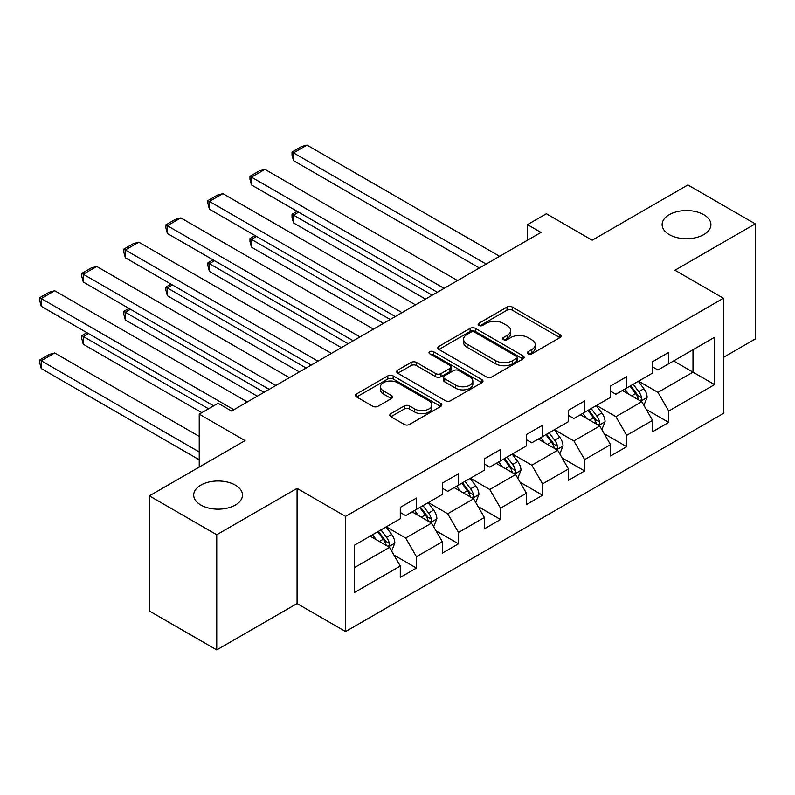 <?xml version="1.0" encoding="UTF-8"?>
<svg xmlns="http://www.w3.org/2000/svg" width="795" height="795" viewBox="0 0 795 795"><rect width="100%" height="100%" fill="white"/><g stroke="black" fill="none" stroke-linecap="round" stroke-linejoin="round"><path stroke-width="1.19" d="M528.119 353.835A2.624 1.51 0 0 0 531.825 353.835L559.928 337.607A3.736 2.156 0 0 0 561.031 336.076A3.736 2.156 0 0 0 559.928 334.546L512.308 307.059A3.736 2.156 0 0 0 507.021 307.059L478.908 323.287A2.624 1.51 0 0 0 478.143 324.36A2.624 1.51 0 0 0 478.908 325.423A2.624 1.51 0 0 0 482.615 325.423L486.252 323.327A11.975 6.917 0 0 1 503.185 323.327L507.15 325.612A11.975 6.917 0 0 1 510.658 330.501A11.975 6.917 0 0 1 507.15 335.391L503.513 337.487A2.624 1.51 0 0 0 502.748 338.561A2.624 1.51 0 0 0 503.513 339.634A2.624 1.51 0 0 0 507.22 339.634L510.857 337.527A11.975 6.917 0 0 1 527.791 337.527L531.756 339.823A11.975 6.917 0 0 1 535.264 344.712A11.975 6.917 0 0 1 531.756 349.591L528.119 351.698A2.624 1.51 0 0 0 527.353 352.761A2.624 1.51 0 0 0 528.119 353.835L528.119 351.698M235.34 485.119A24.397 14.081 0 0 0 208.757 482.068A24.397 14.081 0 0 0 193.702 495.076A24.397 14.081 0 0 0 200.847 505.044A24.397 14.081 0 0 0 227.43 508.094A24.397 14.081 0 0 0 242.485 495.076A24.397 14.081 0 0 0 235.34 485.119M703.774 214.68A24.397 14.081 0 0 0 677.191 211.619A24.397 14.081 0 0 0 662.126 224.637A24.397 14.081 0 0 0 669.271 234.595A24.397 14.081 0 0 0 695.854 237.645A24.397 14.081 0 0 0 710.919 224.637A24.397 14.081 0 0 0 703.774 214.68M390.882 413.668A3.736 2.156 0 0 0 389.788 415.199A3.736 2.156 0 0 0 390.882 416.729L404.238 424.441A3.736 2.156 0 0 0 409.534 424.441L440.748 406.414A3.736 2.156 0 0 0 441.841 404.884A3.736 2.156 0 0 0 440.748 403.363L393.128 375.866A3.736 2.156 0 0 0 387.841 375.866L356.617 393.893A3.736 2.156 0 0 0 355.524 395.413A3.736 2.156 0 0 0 356.617 396.944L372.756 406.265A3.736 2.156 0 0 0 378.052 406.265L391.408 398.553A3.736 2.156 0 0 0 392.501 397.023A3.736 2.156 0 0 0 391.408 395.493L383.409 390.872A10.007 5.774 0 0 1 380.477 386.787A10.007 5.774 0 0 1 386.658 381.451A10.007 5.774 0 0 1 397.56 382.703L428.912 400.799A10.007 5.774 0 0 1 431.844 404.884A10.007 5.774 0 0 1 425.663 410.23A10.007 5.774 0 0 1 414.761 408.978L409.534 405.957A3.736 2.156 0 0 0 404.238 405.957L390.882 413.668L390.882 416.729M723.45 357.372L755.25 339.008L755.25 223.852L687.874 184.957L592.186 240.199L546.374 213.746L527.502 224.637L540.978 232.418L231.574 411.055L218.088 403.274L199.227 414.165L199.227 467.072M216.747 534.757L216.747 649.913L297.062 603.544L297.062 488.388L216.747 534.757L149.361 495.861L245.049 440.619L199.227 414.165M297.062 488.388L345.577 516.402L723.45 298.234L723.45 413.39L345.577 631.548L345.577 516.402M755.25 223.852L674.935 270.23L723.45 298.234M486.52 376.939A3.736 2.156 0 0 0 491.807 376.939L523.031 358.913A3.736 2.156 0 0 0 524.124 357.382A3.736 2.156 0 0 0 523.031 355.862L475.41 328.365A3.736 2.156 0 0 0 470.113 328.365L438.9 346.391A3.736 2.156 0 0 0 437.807 347.912A3.736 2.156 0 0 0 438.9 349.442L486.52 376.939M430.82 354.401A2.624 1.51 0 0 1 433.474 354.769L433.474 351.658L481.889 379.613A3.736 2.156 0 0 1 482.982 381.133A3.736 2.156 0 0 1 481.889 382.663L450.676 400.69A3.736 2.156 0 0 1 445.379 400.69L397.758 373.193L397.758 370.142A3.736 2.156 0 0 0 396.665 371.663A3.736 2.156 0 0 0 397.758 373.193M397.758 370.142L411.124 362.431A3.736 2.156 0 0 1 416.411 362.431L435.72 373.58A3.736 2.156 0 0 0 441.016 373.58L449.881 368.463A3.736 2.156 0 0 0 450.974 366.932A3.736 2.156 0 0 0 449.881 365.402L429.767 353.795A2.624 1.51 0 0 1 429.002 352.732A2.624 1.51 0 0 1 430.622 351.33A2.624 1.51 0 0 1 433.474 351.658M216.747 649.913L149.361 611.007L149.361 495.861M393.952 555.069L416.461 568.057L416.461 556.699L442.338 541.763L442.338 553.121L458.506 543.79L458.506 532.431L484.384 517.485L484.384 528.844L500.552 519.513L500.552 508.154L526.429 493.218L526.429 504.577L542.597 495.235L542.597 483.877L568.475 468.941L568.475 480.299L584.643 470.958L584.643 459.599L610.52 444.663L610.52 456.022L626.689 446.691L626.689 435.332L652.566 420.386L652.566 431.745L668.734 422.413L668.734 411.055L714.556 384.601L714.556 337.299L692.992 349.74L692.992 372.149L714.556 384.601M416.461 568.057L400.292 577.399L400.292 566.04L354.471 592.494L354.471 545.191L400.292 518.738L400.292 507.369L416.461 498.038L416.461 509.396L442.338 494.46L442.338 483.102L458.506 473.76L458.506 485.119L484.384 470.183L484.384 458.824L500.552 449.483L500.552 460.852L526.429 445.906L526.429 434.547L542.597 425.216L542.597 436.574L568.475 421.638L568.475 410.28L584.643 400.938L584.643 412.297L610.52 397.361L610.52 386.002L626.689 376.661L626.689 388.02L652.566 373.084L652.566 361.725L668.734 352.394L668.734 363.752L714.556 337.299M412.148 511.891L431.556 523.09L405.679 538.026L386.271 526.827M400.292 512.507L405.679 515.617L416.461 509.396M405.679 538.026L416.461 556.699M431.556 523.09L442.338 541.763M454.193 487.613L473.601 498.813L447.724 513.759L428.316 502.549M442.338 488.229L447.724 491.35L458.506 485.119M447.724 513.759L458.506 532.431M473.601 498.813L484.384 517.485M496.239 463.336L515.647 474.545L489.77 489.482L470.362 478.272M484.384 463.962L489.77 467.072L500.552 460.852M489.77 489.482L500.552 508.154M515.647 474.545L526.429 493.218M538.285 439.059L557.693 450.268L531.815 465.204L512.407 454.005M526.429 439.685L531.815 442.795L542.597 436.574M531.815 465.204L542.597 483.877M557.693 450.268L568.475 468.941M580.33 414.791L599.738 425.991L573.861 440.927L554.453 429.727M568.475 415.407L573.861 418.518L584.643 412.297M573.861 440.927L584.643 459.599M599.738 425.991L610.52 444.663M622.376 390.514L641.784 401.714L615.906 416.659L596.498 405.45M610.52 391.14L615.906 394.25L626.689 388.02M615.906 416.659L626.689 435.332M641.784 401.714L652.566 420.386M673.584 360.95L692.992 372.149L657.952 392.382L638.544 381.173M652.566 366.863L657.952 369.973L668.734 363.752M657.952 392.382L668.734 411.055M297.062 603.544L345.577 631.548M527.502 224.637L527.502 240.199M354.471 567.59L389.51 547.367L370.102 536.158M389.51 547.367L400.292 566.04M646.226 409.415L668.734 422.413M604.18 433.692L626.689 446.691M562.135 457.97L584.643 470.958M520.089 482.247L542.597 495.235M478.043 506.514L500.552 519.513M435.998 530.792L458.506 543.79M529.162 354.202L531.756 352.712A11.975 6.917 0 0 0 535.264 347.822L535.264 344.712M510.658 330.501L510.658 333.612A11.975 6.917 0 0 1 507.15 338.501L504.567 340.002M559.879 337.637L512.308 310.169A3.736 2.156 0 0 0 507.021 310.169L479.961 325.791M522.981 358.942L475.41 331.475A3.736 2.156 0 0 0 470.113 331.475L438.949 349.472M516.412 358.456A2.624 1.51 0 0 0 517.177 357.382A2.624 1.51 0 0 0 516.412 356.319L474.615 332.181A2.624 1.51 0 0 0 470.908 332.181L467.072 334.397A11.975 6.917 0 0 0 463.565 339.286A11.975 6.917 0 0 0 467.072 344.175L495.643 360.672A11.975 6.917 0 0 0 512.576 360.672L516.412 358.456L516.412 361.566A2.624 1.51 0 0 0 517.177 360.493L517.177 357.382M463.565 339.286L463.565 342.397A11.975 6.917 0 0 0 467.072 347.286L467.072 344.175M516.412 361.566L512.576 363.782A11.975 6.917 0 0 1 495.643 363.782L467.072 347.286M397.808 373.223L411.124 365.541L411.124 362.431M450.974 366.932L450.974 370.043A3.736 2.156 0 0 1 449.881 371.573L441.016 376.691A3.736 2.156 0 0 1 435.72 376.691L416.411 365.541A3.736 2.156 0 0 0 411.124 365.541M433.474 354.769L481.84 382.693M455.764 385.148A10.007 5.774 0 0 0 466.675 386.4A10.007 5.774 0 0 0 472.846 381.063A10.007 5.774 0 0 0 469.915 376.969L458.874 370.599A3.736 2.156 0 0 0 453.577 370.599L444.723 375.717A3.736 2.156 0 0 0 443.62 377.237A3.736 2.156 0 0 0 444.723 378.768L455.764 385.148L455.764 388.258A10.007 5.774 0 0 0 466.675 389.51A10.007 5.774 0 0 0 472.846 384.174L472.846 381.063M443.62 377.237L443.62 380.358A3.736 2.156 0 0 0 444.723 381.878L444.723 378.768M455.764 388.258L444.723 381.878M431.844 404.884L431.844 408.004A10.007 5.774 0 0 1 425.663 413.34A10.007 5.774 0 0 1 414.761 412.088L409.534 409.067A3.736 2.156 0 0 0 404.238 409.067L390.931 416.749M380.477 386.787L380.477 389.898A10.007 5.774 0 0 0 383.409 393.982L383.409 390.872M391.359 398.573L383.409 393.982M440.698 406.444L393.128 378.977A3.736 2.156 0 0 0 387.841 378.977L356.667 396.973M643.91 405.4L647.12 397.331A10.097 5.833 -120 0 0 643.89 388.725L638.335 381.302M628.636 394.121L624.85 389.083M432.232 295.203L293.504 215.117L293.504 222.898L425.484 299.089M640.214 400.819L641.446 399.517L641.664 397.758A10.097 5.833 -120 0 0 638.773 391.687L633.208 384.253M630.683 385.714L636.855 393.952A5.148 2.971 60 0 1 637.789 395.522L641.664 397.758M629.978 386.122L635.543 393.555A10.097 5.833 60 0 1 638.425 399.627M298.622 212.156L293.504 215.117L292.023 214.252L297.141 211.301M293.504 222.898L292.023 217.373L292.023 214.252M486.133 264.079L293.504 152.869L293.504 160.65L479.395 267.975M499.608 256.298L306.979 145.088L293.504 152.869L292.023 152.014L301.454 146.568L306.979 145.088M293.504 160.65L292.023 155.124L292.023 152.014M601.865 429.678L605.075 421.598A10.097 5.833 -120 0 0 601.845 413.003L596.29 405.579M586.591 418.399L582.805 413.36M390.186 319.481L251.458 239.384L251.458 247.166L383.438 323.366M598.168 425.087L599.4 423.795L599.619 422.036A10.097 5.833 -120 0 0 596.727 415.954L591.162 408.531M588.638 409.991L594.809 418.23A5.148 2.971 60 0 1 595.743 419.79L599.619 422.036M587.932 410.399L593.497 417.822A10.097 5.833 60 0 1 596.379 423.904M256.576 236.433L251.458 239.384L249.978 238.53L255.096 235.578M251.458 247.166L249.978 241.64L249.978 238.53M559.819 453.955L563.029 445.876A10.097 5.833 -120 0 0 559.799 437.28L554.244 429.847M544.545 442.676L540.759 437.628M348.14 343.748L209.413 263.662L209.413 271.443L341.393 347.644M556.122 449.364L557.355 448.072L557.573 446.313A10.097 5.833 -120 0 0 554.681 440.231L549.116 432.808M546.592 434.269L552.764 442.507A5.148 2.971 60 0 1 553.698 444.067L557.573 446.313M545.887 434.676L551.452 442.099A10.097 5.833 60 0 1 554.334 448.171M214.531 260.71L209.413 263.662L207.932 262.807L213.05 259.846M209.413 271.443L207.932 265.918L207.932 262.807M444.087 288.356L251.458 177.146L251.458 184.927L437.349 292.242M457.562 280.575L264.934 169.365L251.458 177.146L249.978 176.291L259.409 170.845L264.934 169.365M251.458 184.927L249.978 179.402L249.978 176.291M402.041 312.634L209.413 201.423L209.413 209.204L395.304 316.519M415.517 304.853L222.888 193.642L209.413 201.423L207.932 200.559L217.363 195.113L222.888 193.642M209.413 209.204L207.932 203.679L207.932 200.559M517.774 478.232L520.983 470.153A10.097 5.833 -120 0 0 517.754 461.547L512.199 454.124M502.5 466.953L498.713 461.905M306.095 368.025L167.367 287.939L167.367 295.72L299.357 371.921M514.077 473.641L515.309 472.349L515.528 470.58A10.097 5.833 -120 0 0 512.636 464.509L507.071 457.085M504.547 458.546L510.718 466.784A5.148 2.971 60 0 1 511.652 468.344L515.528 470.58M503.841 458.953L509.406 466.377A10.097 5.833 60 0 1 512.298 472.449M172.495 284.978L167.367 287.939L165.887 287.084L171.005 284.123M167.367 295.72L165.887 290.195L165.887 287.084M475.728 502.5L478.938 494.43A10.097 5.833 -120 0 0 475.708 485.825L470.153 478.401M460.454 491.221L456.668 486.182M264.049 392.303L125.322 312.216L125.322 319.988L257.312 396.188M472.041 497.909L473.264 496.617L473.482 494.858A10.097 5.833 -120 0 0 470.59 488.786L465.025 481.353M462.501 482.813L468.672 491.052A5.148 2.971 60 0 1 469.607 492.622L473.482 494.858M461.796 483.221L467.361 490.654A10.097 5.833 60 0 1 470.252 496.726M130.45 309.255L125.322 312.216L123.841 311.352L128.959 308.4M125.322 319.988L123.841 314.472L123.841 311.352M433.682 526.777L436.892 518.698A10.097 5.833 -120 0 0 433.663 510.102L428.108 502.678M418.409 515.498L414.622 510.46M208.529 408.799L83.276 336.484L83.276 344.265L201.781 412.684M429.996 522.186L431.218 520.894L431.437 519.135A10.097 5.833 -120 0 0 428.545 513.053L422.98 505.63M420.456 507.091L426.627 515.329A5.148 2.971 60 0 1 427.561 516.889L431.437 519.135M419.75 507.498L425.315 514.921A10.097 5.833 60 0 1 428.207 521.003M88.404 333.532L83.276 336.484L81.796 335.629L86.913 332.678M83.276 344.265L81.796 338.74L81.796 335.629M359.996 336.901L167.367 225.691L167.367 233.472L353.258 340.797M373.471 329.13L180.843 217.91L167.367 225.691L165.887 224.836L175.317 219.39L180.843 217.91M167.367 233.472L165.887 227.946L165.887 224.836M317.95 361.178L125.322 249.968L125.322 257.749L311.213 365.074M331.426 353.397L138.797 242.187L125.322 249.968L123.841 249.113L133.272 243.667L138.797 242.187M125.322 257.749L123.841 252.224L123.841 249.113M275.905 385.456L83.276 274.245L83.276 282.026L269.167 389.341M289.38 377.675L96.752 266.464L83.276 274.245L81.796 273.391L91.226 267.945L96.752 266.464M83.276 282.026L81.796 276.501L81.796 273.391M391.637 551.054L394.847 542.975A10.097 5.833 -120 0 0 391.617 534.379L386.062 526.946M199.227 451.977L41.231 360.761L54.706 352.98L199.227 436.415M376.363 539.775L372.587 534.727M41.231 368.542L39.75 363.017L39.75 359.906L41.231 360.761L41.231 368.542L199.227 459.758M387.95 546.463L389.172 545.171L389.391 543.402A10.097 5.833 -120 0 0 386.499 537.331L380.934 529.907M378.41 531.368L384.581 539.606A5.148 2.971 60 0 1 385.515 541.166L389.391 543.402M377.704 531.775L383.269 539.199A10.097 5.833 60 0 1 386.161 545.271M39.75 359.906L49.181 354.461L54.706 352.98M233.859 409.733L41.231 298.522L41.231 306.294L213.646 405.838M247.334 401.952L54.706 290.741L41.231 298.522L39.75 297.658L49.181 292.212L54.706 290.741M41.231 306.294L39.75 300.778L39.75 297.658M531.756 352.712L531.756 349.591M503.513 339.634L503.513 337.487M507.15 338.501L507.15 335.391M478.908 325.423L478.908 323.287M507.021 310.169L507.021 307.059M512.308 310.169L512.308 307.059M559.928 337.607L559.928 334.546M438.9 349.442L438.9 346.391M470.113 331.475L470.113 328.365M475.41 331.475L475.41 328.365M523.031 358.913L523.031 355.862M495.643 363.782L495.643 360.672M512.576 363.782L512.576 360.672M416.411 365.541L416.411 362.431M435.72 376.691L435.72 373.58M441.016 376.691L441.016 373.58M449.881 371.573L449.881 368.463M481.889 382.663L481.889 379.613M404.238 409.067L404.238 405.957M409.534 409.067L409.534 405.957M414.761 412.088L414.761 408.978M391.408 398.553L391.408 395.493M356.617 396.944L356.617 393.893M387.841 378.977L387.841 375.866M393.128 378.977L393.128 375.866M440.748 406.414L440.748 403.363M640.78 401.137L647.051 397.52M638.773 391.687L643.89 388.725M631.588 395.831L635.543 393.555M598.734 425.414L605.005 421.797M596.727 415.954L601.845 413.003M589.542 420.108L593.497 417.822M556.689 449.692L562.959 446.075M554.681 440.231L559.799 437.28M547.497 444.385L551.452 442.099M514.643 473.969L520.914 470.352M512.636 464.509L517.754 461.547M505.451 468.653L509.406 466.377M472.598 498.236L478.868 494.619M470.59 488.786L475.708 485.825M463.406 492.93L467.361 490.654M430.552 522.514L436.823 518.896M428.545 513.053L433.663 510.102M421.36 517.207L425.315 514.921M388.517 546.791L394.777 543.174M386.499 537.331L391.617 534.379M379.314 541.484L383.269 539.199"/></g></svg>
